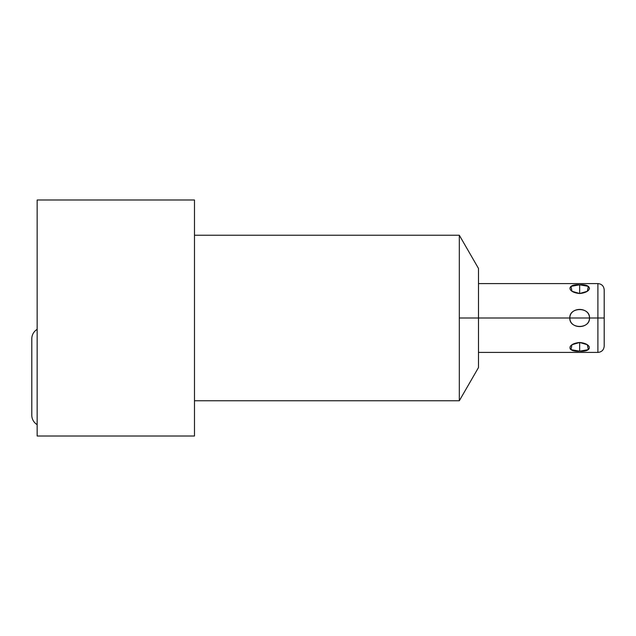 <?xml version="1.0" encoding="UTF-8"?>
<svg xmlns="http://www.w3.org/2000/svg" width="636" height="636" viewBox="0 0 636 636"><rect width="100%" height="100%" fill="white"/><g stroke="black" fill="none" stroke-linecap="round" stroke-linejoin="round"><path stroke-width="0.95" d="M194.489 235.24L459.319 235.24L478.487 268.44L478.487 318L569.824 318C569.125 329.217 590.144 329.217 589.493 318L597.904 318L597.904 352.416L597.904 283.584L478.487 283.584L478.487 318L459.319 318L459.319 400.76L194.489 400.76L459.319 400.76L459.319 235.24L194.489 235.24L459.319 235.24L459.319 318L478.487 318L478.487 367.56L459.319 400.76L194.489 400.76M37.15 199.998L37.15 436.002L194.489 436.002L37.15 436.002L37.15 199.998L194.489 199.998L37.15 199.998L37.15 436.002L194.489 436.002L194.489 199.998L194.489 436.002L194.489 199.998L37.15 199.998M604.2 318L597.904 318L597.904 283.584C601.728 283.958 603.826 286.049 604.2 289.873L604.2 318L597.904 318L604.2 318L604.2 346.127C603.826 349.951 601.728 352.042 597.904 352.416L478.487 352.416M579.658 342.478L579.658 351.191C592.561 352.193 592.561 343.663 579.658 342.478C566.755 343.663 566.755 352.193 579.658 351.191C592.561 352.193 592.561 343.663 579.658 342.478L571.979 344.72L570.985 349.641L579.658 351.191L579.658 342.478L579.658 351.191L588.324 349.641L587.33 344.72L579.658 342.478C566.755 343.663 566.755 352.193 579.658 351.191L578.625 351.183M478.487 318L569.824 318C569.164 306.775 590.192 306.791 589.493 318C590.144 329.217 569.125 329.217 569.824 318L589.493 318L569.824 318C569.896 329.408 589.413 329.408 589.493 318C589.413 306.592 569.896 306.592 569.824 318L589.493 318C590.192 306.791 569.164 306.775 569.824 318L459.319 318L459.319 400.76M579.658 293.522L579.658 284.809C566.748 283.807 566.755 292.337 579.658 293.522C592.561 292.337 592.561 283.807 579.658 284.809L570.985 286.359L571.979 291.28L579.658 293.522L579.658 284.809L579.658 293.522L587.33 291.28L588.324 286.359L579.658 284.809C566.748 283.807 566.755 292.337 579.658 293.522C592.561 292.337 592.561 283.807 579.658 284.809L579.881 284.809M37.15 329.369A10.931 10.931 0 0 0 31.8 338.765A10.931 10.931 0 0 1 37.15 329.369M31.8 415.236A10.931 10.931 0 0 0 37.15 424.633A10.931 10.931 0 0 1 31.8 415.236L31.8 338.765L31.8 415.236M585.812 350.611L586.32 350.484M589.278 346.874L588.721 345.984M588.395 345.618L587.664 344.966M570.603 349.355L570.158 348.878M589.493 288.203L589.405 288.768M459.319 235.24L459.319 318"/></g></svg>
